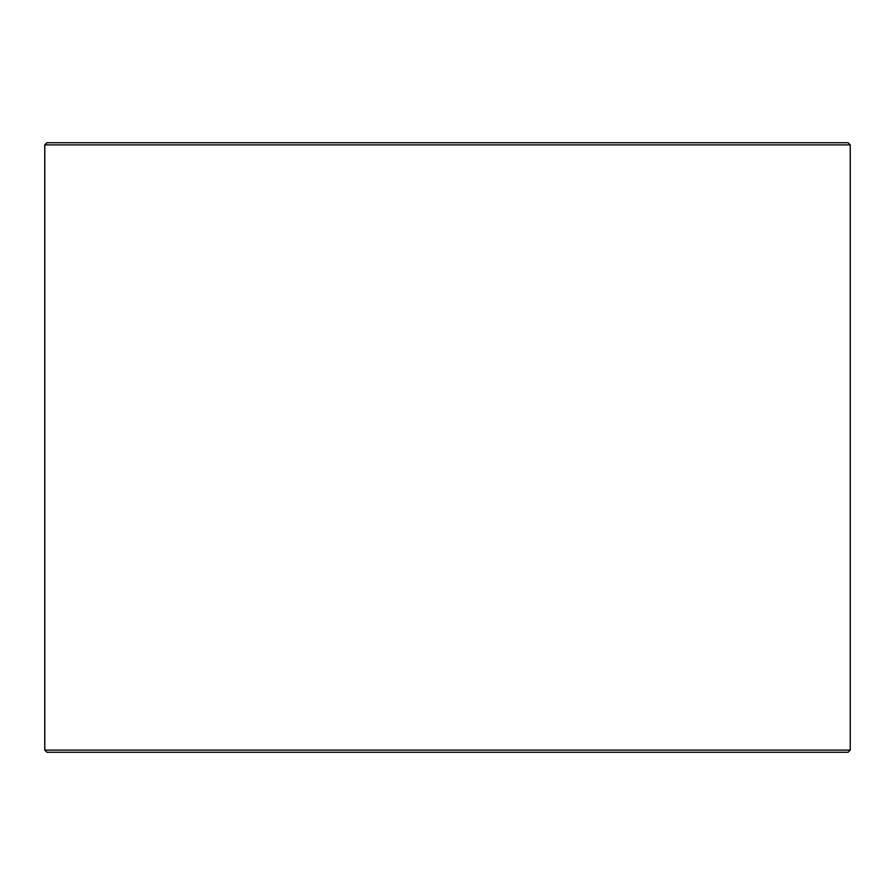 <?xml version="1.0" encoding="UTF-8"?>
<svg xmlns="http://www.w3.org/2000/svg" width="895" height="895" viewBox="0 0 895 895"><rect width="100%" height="100%" fill="white"/><g stroke="black" fill="none" stroke-linecap="round" stroke-linejoin="round"><path stroke-width="1.34" d="M44.806 750.111L46.987 752.281L44.75 750.111L44.75 144.889L46.932 142.719L848.068 142.719L850.25 144.889L44.806 144.889L44.806 750.111L850.25 750.111L850.25 144.889M46.987 142.719L44.806 144.889M46.987 752.281L848.068 752.281L850.25 750.111"/></g></svg>
